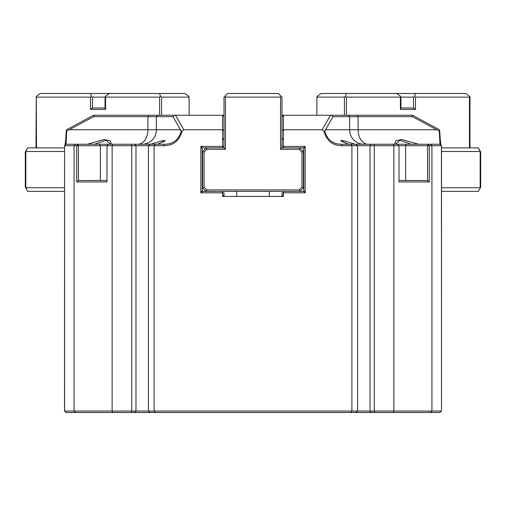 <?xml version="1.0" encoding="UTF-8"?>
<svg xmlns="http://www.w3.org/2000/svg" width="506" height="506" viewBox="0 0 506 506"><rect width="100%" height="100%" fill="white"/><g stroke="black" fill="none" stroke-linecap="round" stroke-linejoin="round"><path stroke-width="0.76" d="M64.49 411.062L65.995 412.51L64.49 411.062L64.566 145.696L64.566 411.062L74.078 411.062L75.704 412.51L65.995 412.51M64.49 145.696L65.938 144.242L64.566 145.696C65.154 145.747 65.723 140.82 66.286 130.927L66.552 129.745L93.509 115.241L174.545 115.241L173.058 116.69L93.566 116.69L94.318 115.241M222.551 147.872L222.57 146.417L222.57 147.872M411.429 144.242L399.816 140.282L395.584 144.197M393.864 411.062L393.864 145.696L370.025 145.696L370.025 411.062L441.434 411.062L440.005 412.51L393.301 412.51L393.864 411.062M355.807 412.51L357.597 411.062L370.025 411.062L371.48 412.51L155.519 412.51L154.096 411.062L357.597 411.062L357.597 145.696L342.328 145.696C332.714 145.747 326.566 140.82 323.872 130.927L322.139 129.745L330.544 115.241L412.491 115.241L439.448 129.745L439.714 130.927L439.265 131.111L412.434 116.69L332.942 116.69L324.763 131.111L323.872 130.927M371.48 144.242L370.025 145.696L357.597 145.696L355.807 144.242L428.063 144.242L427.557 145.696L393.864 145.696L393.301 144.242M164.931 141.029L157.436 144.242M65.995 144.242L75.704 144.242L74.078 145.696L74.078 411.062L131.743 411.062L131.743 145.696L112.136 145.696L112.699 144.242L164.361 144.242C173.046 144.292 178.675 139.909 181.237 131.111L173.058 116.69M110.416 144.197L106.19 140.282L94.571 144.242M393.301 412.51L371.48 412.51M224 130.618L222.558 129.745L222.539 115.241L175.455 115.241L183.861 129.745L182.128 130.927C179.434 140.82 173.286 145.747 163.672 145.696L135.975 145.696L135.975 411.062L131.743 411.062L131.307 412.51L75.704 412.51M200.857 147.872L202.248 147.55L202.248 191.692L202.248 147.872L224 147.872L224 97.114L227.624 93.49L278.376 93.49L282 97.114L282 147.872L299.767 147.872L303.391 151.496L303.391 187.745L299.767 191.369L303.752 191.369L303.752 191.692L303.752 147.55L303.752 191.369L305.143 191.369M202.248 147.55L200.857 146.417L224 146.417M200.857 191.369L206.233 191.369L202.248 187.745M202.248 191.692L200.857 192.824L200.857 146.417M222.551 191.369L222.57 192.824L200.857 192.824M224 195.19L224 196.448L224 195.19L222.57 196.448L222.57 192.824L224 192.824L224 195.19M283.43 196.448L282 195.19L282 196.448L282 192.824L283.43 192.824L283.43 196.448L222.57 196.448M305.143 147.872L299.767 147.872L299.166 149.321L280.552 149.321L280.552 97.114L281.279 96.393M282 146.417L305.143 146.417L305.143 192.824L283.43 192.824L283.449 191.369M305.143 192.824L303.752 191.692M305.143 146.417L303.752 147.55M283.43 147.872L283.43 146.417L283.449 147.872M439.714 130.927C440.277 140.82 440.846 145.747 441.428 145.696L429.265 145.696L428.063 144.242L440.062 144.242L441.51 145.696L440.005 144.242M330.544 115.241L283.449 115.241L282 116.69M282 115.241L283.449 115.241L282 115.241L283.449 115.241L283.442 129.745L282 130.618M324.763 131.111C327.325 139.909 332.954 144.292 341.639 144.242L355.807 144.242M397.615 144.242L399.013 145.696L399.013 181.945L429.265 181.945L427.557 180.515L427.557 145.696L429.265 145.696L429.265 181.945M374.693 144.242L374.257 145.696L374.257 411.062L374.693 412.51M348.564 144.242L341.069 141.029M348.191 144.242L340.785 140.516L344.137 140.807L355.142 144.242M350.481 144.242L351.904 145.696L351.904 411.062L350.481 412.51M341.639 144.242L342.328 145.696M332.942 116.69L331.455 115.241M322.139 129.745L283.442 129.745M411.682 115.241L412.434 116.69M325.415 129.745L349.646 129.745A14.503 14.13 -90 0 0 362.884 144.216L360.727 144.242M362.91 144.242L377.811 144.242M439.98 144.242L439.265 131.111M396.084 144.242L394.788 143.774L395.774 140.82L401.637 139.466L418.683 144.242M430.296 412.51L431.922 411.062L431.922 145.696L430.296 144.242M399.013 180.497L427.557 180.515M112.699 412.51L112.136 411.062L112.136 145.696L106.987 145.696L106.987 181.945L76.735 181.945L76.735 145.696L64.566 145.696M75.704 144.242L112.699 144.242M224 116.69L222.551 115.241L224 115.241L222.551 115.241M222.558 129.745L183.861 129.745M182.128 130.927L181.237 131.111M174.545 115.241L175.455 115.241M163.672 145.696L164.361 144.242M155.519 412.51L134.52 412.51L135.975 411.062L154.096 411.062L154.096 145.696L155.519 144.242M150.193 412.51L148.403 411.062L148.403 145.696L150.193 144.242M150.858 144.242L161.863 140.807L165.215 140.516L157.809 144.242M131.307 144.242L131.743 145.696L135.975 145.696L134.52 144.242M100.359 180.497L100.359 145.696L106.987 145.696L108.385 144.242M128.189 144.242L145.273 144.242M93.566 116.69L66.735 131.111L66.02 144.242M87.317 144.242L104.356 139.466L110.226 140.82L111.212 143.774L109.916 144.242M66.735 131.111L66.286 130.927M77.937 144.242L76.735 145.696L78.443 145.696L77.937 144.242M99.638 144.242L100.359 145.696L78.443 145.696L78.443 180.515L76.735 181.945M78.443 180.515L106.987 180.497M134.52 412.51L131.307 412.51M441.434 145.696L441.51 411.062L440.005 412.51M283.43 129.757L283.43 146.417M222.57 146.417L222.57 129.757M202.248 171.407L202.609 170.908M35.996 147.872L36.261 96.393L36.527 147.872M25.3 187.144L25.3 152.097L25.831 151.496L25.831 187.745L25.3 187.144L27.64 191.369L25.831 187.745L64.49 187.745M25.3 152.097L27.64 147.872L25.831 151.496L64.49 151.496M36.261 96.393L40.221 93.49L184.899 93.49L188.858 96.393L189.124 97.114L161.572 97.114L161.572 115.241M90.523 97.114L91.516 96.393L92.503 97.114L92.503 107.993L90.523 109.441L90.523 97.114L36.527 97.114M90.454 93.49L91.516 96.393M92.503 107.993L105.065 107.993L105.596 109.441L90.523 109.441M105.065 107.993L105.065 97.114L105.33 96.393L105.596 97.114L105.596 109.441M159.592 115.241L159.592 97.114L105.596 97.114M159.592 97.114L160.585 96.393L159.523 93.49M105.33 96.393L109.29 93.49M160.585 96.393L161.572 97.114M27.64 147.872L64.49 147.872M64.49 191.369L27.64 191.369M189.124 115.241L189.124 97.114M105.065 97.114L92.503 97.114M280.552 149.321L282 147.872M202.609 151.496L206.233 147.872L206.834 149.321L204.057 152.097L204.057 187.144L202.609 187.745L202.609 151.496L204.057 152.097M204.057 187.144L206.834 189.921L206.233 191.369L299.767 191.369L299.166 189.921L301.943 187.144L303.752 187.745M206.834 189.921L299.166 189.921M301.943 187.144L301.943 152.097L303.391 151.496M301.943 152.097L299.166 149.321M280.552 97.114L225.448 97.114L225.448 149.321L206.834 149.321M224.721 96.393L225.448 97.114M225.448 149.321L224 147.872M344.428 115.241L344.428 97.114L316.876 97.114L317.142 96.393L321.101 93.49L465.779 93.49L469.739 96.393L470.004 97.114L470.004 147.872M415.477 109.441L400.404 109.441L400.935 107.993L413.497 107.993L413.497 97.114L414.484 96.393L415.477 97.114L415.477 109.441L413.497 107.993M400.404 109.441L400.404 97.114L400.67 96.393L400.935 97.114L400.935 107.993M344.428 97.114L345.415 96.393L346.408 97.114L346.408 115.241M469.473 147.872L469.473 97.114L415.477 97.114M400.404 97.114L346.408 97.114M441.51 147.872L478.36 147.872L480.169 151.496L441.51 151.496M441.51 187.745L480.169 187.745L480.169 151.496L480.7 152.097L480.7 187.144L478.36 191.369L441.51 191.369M303.752 171.407L303.391 170.908M480.7 187.144L478.36 191.369M478.36 147.872L480.7 152.097M316.876 97.114L316.876 115.241M346.477 93.49L345.415 96.393M396.71 93.49L400.67 96.393M413.497 97.114L400.935 97.114M415.546 93.49L414.484 96.393M469.473 97.114L469.739 96.393M200.857 146.942L201.097 146.613M224 138.22L222.57 140.181M202.609 167.65L202.248 168.15M304.903 146.613L305.143 146.942M303.752 168.15L303.391 167.65M283.43 140.181L282 138.22M406.362 144.242L405.641 145.696L405.641 180.497M348.236 115.241L349.646 116.69L349.646 129.745L358.128 129.745L358.128 116.69L357.135 115.241M367.413 144.242L367.388 144.216A14.503 9.892 90 0 1 358.128 129.745L436.906 129.745M157.764 115.241L156.354 116.69L156.354 129.745L180.585 129.745M69.094 129.745L156.354 129.745A14.503 14.13 90 0 1 143.116 144.216L143.09 144.242M148.865 115.241L147.872 116.69L147.872 129.745A14.503 9.892 -90 0 1 138.612 144.216L138.587 144.242M236.688 196.448L236.688 191.369M269.312 196.448L269.312 191.369M441.51 145.696L441.51 411.062"/></g></svg>
